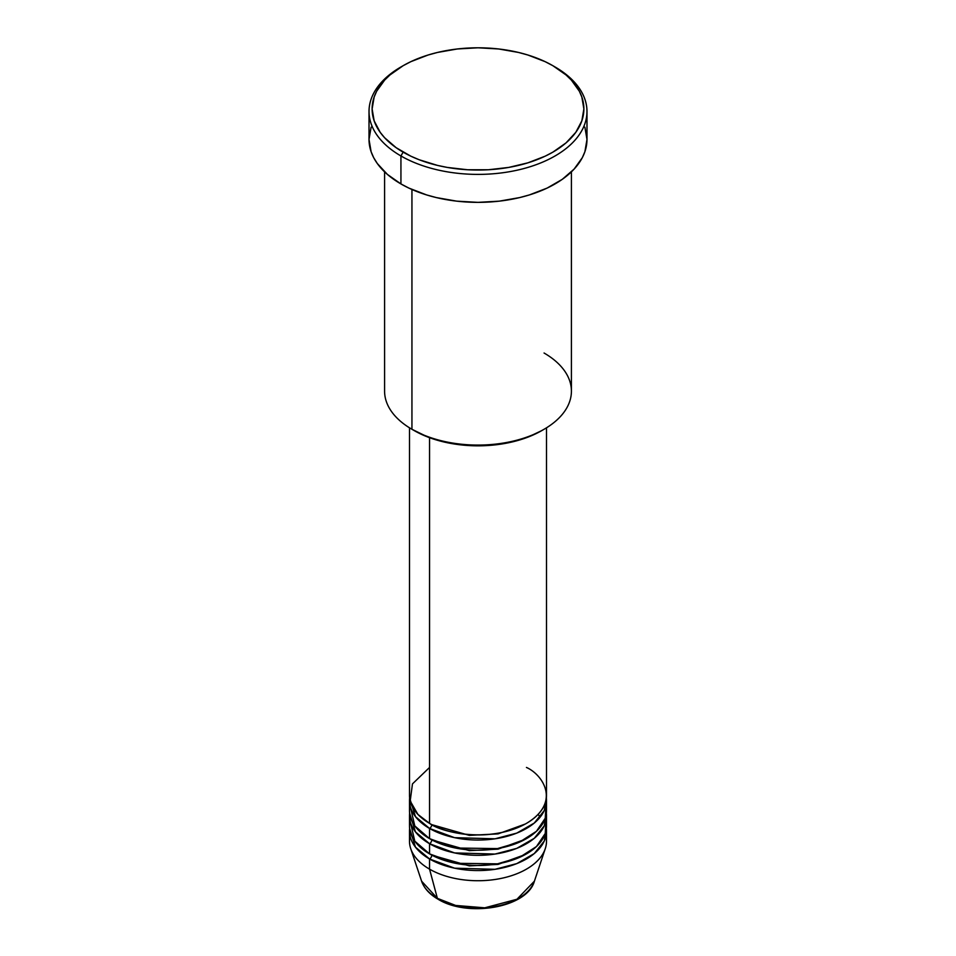 <?xml version="1.0" encoding="UTF-8"?>
<svg xmlns="http://www.w3.org/2000/svg" width="956" height="956" viewBox="0 0 956 956"><rect width="100%" height="100%" fill="white"/><g stroke="black" fill="none" stroke-linecap="round" stroke-linejoin="round"><path stroke-width="1.43" d="M545.936 836.094A68.509 39.555 180 0 1 545.267 848.665L534.404 881.169L516.945 899.261L484.752 907.818L455.642 905.44L437.382 898.341A3.119 1.792 120 0 0 437.956 899.154A3.119 1.792 -60 0 1 437.382 898.341A57.444 33.161 0 0 0 494.838 906.599A57.444 33.161 0 0 0 534.404 881.169C527.186 907.758 467.735 917.748 437.956 899.154C429.579 894.314 424.129 888.315 421.596 881.169A57.444 33.161 0 0 0 437.382 898.341L429.555 869.147L437.382 898.341L421.596 881.169L410.733 848.665A68.509 39.555 180 0 1 410.064 836.094M429.555 767.441L412.466 783.896L410.184 801.009L417.927 814.428L429.555 823.379A68.509 39.555 0 0 0 504.218 831.947A68.509 39.555 0 0 0 546.509 795.416L546.509 427.81M546.509 800.495A68.509 39.555 180 0 0 546.366 797.949L544.263 810.521L534.261 823.068L516.766 833.106L495.005 838.806L454.59 837.671L429.555 828.458A3.119 1.792 120 0 0 431.765 824.646L430.69 824.012L431.765 824.646A3.119 1.792 -60 0 1 429.555 828.458L415.466 816.639L409.634 797.949A68.509 39.555 180 0 0 409.491 800.495L409.491 810.664A68.509 39.555 0 0 0 429.555 838.639A68.509 39.555 0 0 0 504.218 847.207A68.509 39.555 0 0 0 546.509 810.664L546.509 800.495A68.509 39.555 180 0 1 504.218 837.038A68.509 39.555 180 0 1 429.555 828.458L429.555 838.639L429.555 828.458A68.509 39.555 180 0 1 409.491 800.495M410.064 805.585L414.785 825.912L429.555 838.639L455.498 848.02L497.443 848.593L519.49 842.14L536.447 831.29L545.243 818.228L545.936 805.585M546.509 815.755A68.509 39.555 180 0 0 546.366 813.209L544.263 825.781L534.261 838.316L516.766 848.366L495.005 854.067L454.59 852.919L429.555 843.718A3.119 1.792 120 0 0 431.765 839.906L430.69 839.272L431.765 839.906A3.119 1.792 -60 0 1 429.555 843.718L415.466 831.899L409.634 813.209A68.509 39.555 180 0 0 409.491 815.755L409.491 825.924A68.509 39.555 0 0 0 429.555 853.887A68.509 39.555 0 0 0 504.218 862.467A68.509 39.555 0 0 0 546.509 825.924L546.509 815.755A68.509 39.555 180 0 1 504.218 852.298A68.509 39.555 180 0 1 429.555 843.718L429.555 853.887L429.555 843.718A68.509 39.555 180 0 1 409.491 815.755M410.064 820.834L414.785 841.161L429.555 853.887L455.498 863.28L497.443 863.842L519.49 857.401L536.447 846.55L545.243 833.489L545.936 820.834M546.509 831.003A68.509 39.555 180 0 0 546.366 828.458L544.263 841.029L534.261 853.577L516.766 863.615L495.005 869.315L454.59 868.179L429.555 858.978A3.119 1.792 120 0 0 431.765 855.154L430.69 854.521L431.765 855.154A3.119 1.792 -60 0 1 429.555 858.978L415.466 847.147L409.634 828.458A68.509 39.555 180 0 0 409.491 831.003L409.491 841.172A68.509 39.555 0 0 0 429.555 869.147A68.509 39.555 0 0 0 504.218 877.716A68.509 39.555 0 0 0 546.509 841.172L546.509 831.003A68.509 39.555 180 0 1 504.218 867.546A68.509 39.555 180 0 1 429.555 858.978L429.555 869.147L429.555 858.978A68.509 39.555 180 0 1 409.491 831.003M544.06 353.015A93.413 53.93 180 0 1 544.06 429.28A93.413 53.93 180 0 1 411.94 429.28L414.151 430.559A90.306 52.138 0 0 0 541.861 430.559L528.166 437.035L512.559 441.863L495.614 444.827L478 445.831L460.386 444.827L443.441 441.863L427.834 437.035L411.94 429.28A93.413 53.93 0 0 0 513.754 440.979A93.413 53.93 0 0 0 571.413 391.147L571.413 171.853M403.133 65.701L400.934 66.98A108.984 62.929 0 0 0 400.934 155.959L403.133 152.147A105.877 61.124 180 0 1 403.133 65.701A105.877 61.124 180 0 1 552.867 65.701L545.171 61.674L527.903 55.018L518.51 52.449L498.65 48.971L478 47.8L457.35 48.971L437.49 52.449L428.097 55.018L410.829 61.674L403.133 65.701L389.964 74.962L384.623 80.113L376.688 91.178L374.155 96.998L372.123 108.924L374.155 120.85L380.189 132.322L384.623 137.736L396.154 147.702L410.829 156.175L419.182 159.748L437.49 165.4L447.265 167.419L467.627 169.762L488.373 169.762L508.735 167.419L527.903 162.831L545.171 156.175L552.867 152.147L566.036 142.886L575.811 132.322L581.846 120.85L583.877 108.924L581.846 96.998L579.312 91.178L571.377 80.113L566.036 74.962L552.867 65.701A105.877 61.124 180 0 1 552.867 152.147A105.877 61.124 180 0 1 403.133 152.147L400.934 155.959A108.984 62.929 0 0 0 555.066 155.959A108.984 62.929 0 0 0 555.066 66.98L555.066 66.98A108.984 62.929 180 0 1 586.984 111.47A108.984 62.929 180 0 1 519.706 169.606A108.984 62.929 180 0 1 400.934 155.959L400.934 183.934A108.984 62.929 0 0 0 519.706 197.569A108.984 62.929 0 0 0 586.984 139.433L584.893 151.717L582.3 157.704L574.114 169.093L562.248 179.358L547.143 188.081L529.373 194.928L519.706 197.569L499.259 201.154L478 202.361L456.741 201.154L436.295 197.569L426.627 194.928L408.857 188.081L400.934 183.934L400.934 155.959A108.984 62.929 180 0 1 369.016 111.47A108.984 62.929 180 0 1 402.046 66.334M429.555 437.693L429.555 823.379L429.555 437.693M411.94 189.491L411.94 429.28L411.94 189.491M545.267 848.665A68.509 39.555 180 0 1 498.076 878.994A68.509 39.555 180 0 1 429.555 869.147A68.509 39.555 180 0 1 410.733 848.665M457.171 905.81L467.376 907.591L478 908.2L488.624 907.591L498.829 905.81M369.016 111.47L369.016 139.433A108.984 62.929 0 0 0 400.934 183.934L387.383 174.398L377.309 163.512L373.7 157.704L371.107 151.717L369.016 139.433L371.107 127.16M584.893 127.16L586.984 139.433L586.984 111.47M384.587 171.853L384.587 391.147A93.413 53.93 0 0 0 411.94 429.28L411.94 429.28M409.491 427.81L409.491 795.416A68.509 39.555 0 0 0 429.555 823.379C441.78 832.688 489.926 843.694 526.445 823.379C561.638 802.299 542.554 774.503 526.445 767.441M431.765 855.154L469.36 865.885L498.076 864.391L525.31 854.521L498.076 864.391L469.36 865.885L431.765 855.154M431.765 839.906L469.36 850.637L498.076 849.143L525.31 839.272L498.076 849.143L469.36 850.637L431.765 839.906M431.765 824.646L469.36 835.377L498.076 833.883L525.31 824.012L498.076 833.883L469.36 835.377L431.765 824.646M544.06 429.28L541.861 430.559M555.066 66.98L552.867 65.701M540.104 817.189L538.156 814.333"/></g></svg>
